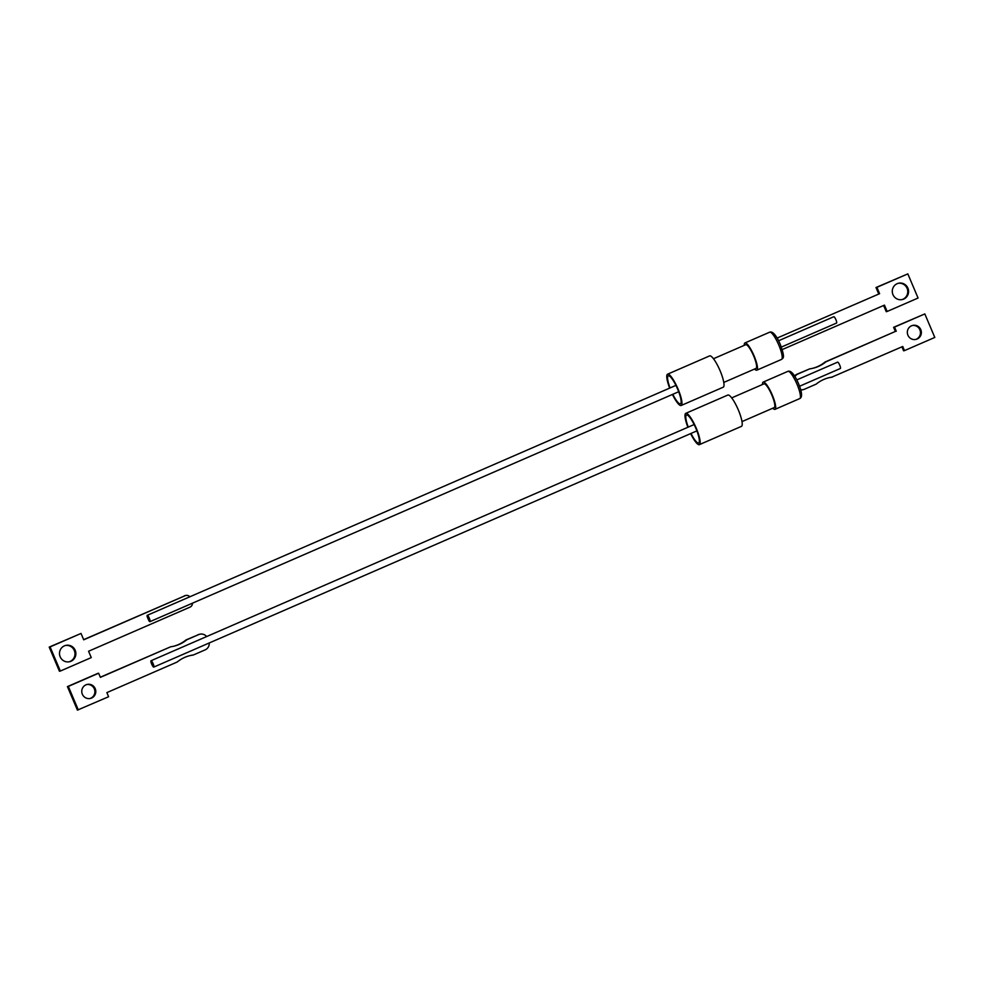 <?xml version="1.0" encoding="UTF-8"?>
<svg xmlns="http://www.w3.org/2000/svg" width="984" height="984" viewBox="0 0 984 984"><rect width="100%" height="100%" fill="white"/><g stroke="black" fill="none" stroke-linecap="round" stroke-linejoin="round"><path stroke-width="1.48" d="M149.347 618.321A3.456 0.75 66.5 0 1 149.974 621.654A3.456 0.75 66.5 0 1 148.768 620.449L147.219 616.796A3.456 0.75 66.5 0 1 147.219 615.32A3.456 0.75 66.5 0 1 149.347 618.321M60.184 656.82A8.389 8.18 -102.8 0 1 65.83 645.381A8.389 8.18 -102.8 0 1 75.19 650.289A8.389 8.18 -102.8 0 1 69.556 661.728A8.389 8.18 -102.8 0 1 60.184 656.82M69.101 661.814A8.389 8.18 77.2 0 0 74.304 650.486A8.389 8.18 77.2 0 0 65.387 645.492M670.043 387.942A15.227 3.296 66.5 0 1 668.284 375.863A15.227 3.296 66.5 0 1 677.632 389.086A15.227 3.296 66.5 0 1 680.436 403.809A15.227 3.296 66.5 0 1 672.798 394.289M672.429 394.449A17.06 3.69 -113.5 0 0 681.174 405.482L723.228 387.192A17.06 3.69 -113.5 0 0 720.079 370.71A17.06 3.69 -113.5 0 0 709.624 355.901L667.558 374.191A17.06 3.69 -113.5 0 0 669.673 388.114M681.174 405.482A17.06 3.69 -113.5 0 0 678.025 389A17.06 3.69 -113.5 0 0 667.558 374.191M723.781 382.432L756.032 368.41A12.915 2.792 -113.5 0 0 753.646 355.925A12.915 2.792 -113.5 0 0 745.724 344.707L713.486 358.729M744.273 345.347A14.858 3.21 66.5 0 1 744.949 342.936A14.858 3.21 66.5 0 1 745.072 342.899A14.858 3.21 66.5 0 1 753.941 355.556A14.858 3.21 66.5 0 1 756.807 370.181A14.858 3.21 66.5 0 1 756.671 370.218A14.858 3.21 66.5 0 1 754.58 369.037M903.742 299.087A8.389 8.18 -102.8 0 1 892.697 293.933A8.389 8.18 -102.8 0 1 898.613 283.207A8.389 8.18 -102.8 0 1 903.742 299.087M901.885 299.64A8.389 8.18 77.2 0 0 907.42 289.247A8.389 8.18 77.2 0 0 898.171 283.318M777.262 338.004L879.598 293.687L777.262 338.004A4.145 4.047 77.2 0 0 777.126 338.066M878.7 293.884L876.006 287.525L907.826 273.884L876.892 287.328L879.598 293.687M782.305 349.468A4.145 4.047 -102.8 0 1 782.157 349.492L782.305 349.468A4.145 4.047 -102.8 0 0 783.006 349.234L884.444 305.126L887.15 311.473L886.252 311.682L883.62 305.483M887.15 311.473L918.072 298.029L907.826 273.884M876.006 287.525L876.892 287.328M777.274 338.324A4.145 4.047 -102.8 0 1 778.147 337.795M781.345 347.081L836.56 323.059A3.456 0.75 -113.5 0 0 835.871 319.603A3.456 0.75 -113.5 0 0 833.805 316.725L778.59 340.747M60.344 671.051L59.446 671.248L49.2 647.103L81.02 633.45L50.086 646.906L60.344 671.051L91.266 657.595L88.572 651.248L190.01 607.128A4.145 4.047 77.2 0 0 192.433 603.192M83.652 639.649L185.152 595.689L83.714 639.809L81.02 633.45M189.814 596.796A4.145 4.047 77.2 0 0 185.853 595.468L184.967 595.664A4.145 4.047 77.2 0 0 184.266 595.898M185.853 595.468A4.145 4.047 77.2 0 0 185.152 595.689M49.2 647.103L50.086 646.906M153.147 663.745A3.456 0.75 66.5 0 1 153.775 667.091A3.456 0.75 66.5 0 1 152.003 664.827L151.364 663.327A3.456 0.75 66.5 0 1 151.019 660.744A3.456 0.75 66.5 0 1 153.147 663.745M95.214 688.64A7.183 7.011 77.2 0 0 87.182 684.434A7.183 7.011 77.2 0 0 82.349 694.237A7.183 7.011 77.2 0 0 90.368 698.443A7.183 7.011 77.2 0 0 95.214 688.64M89.925 698.529A7.183 7.011 77.2 0 0 94.316 688.849A7.183 7.011 77.2 0 0 86.74 684.544M688.259 427.105A15.227 3.296 66.5 0 1 686.5 415.027A15.227 3.296 66.5 0 1 695.836 428.249A15.227 3.296 66.5 0 1 698.652 442.972A15.227 3.296 66.5 0 1 691.014 433.44M690.645 433.612A17.06 3.69 -113.5 0 0 699.378 444.645L741.444 426.355A17.06 3.69 -113.5 0 0 738.295 409.873A17.06 3.69 -113.5 0 0 727.828 395.051L685.774 413.354A17.06 3.69 -113.5 0 0 687.89 427.265M699.378 444.645A17.06 3.69 -113.5 0 0 696.229 428.163A17.06 3.69 -113.5 0 0 685.774 413.354M741.997 421.595L774.236 407.573A12.915 2.792 -113.5 0 0 771.862 395.088A12.915 2.792 -113.5 0 0 763.941 383.871L731.69 397.893M762.489 384.51A14.858 3.21 66.5 0 1 763.166 382.099A14.858 3.21 66.5 0 1 772.268 395.002A14.858 3.21 66.5 0 1 775.011 409.344A14.858 3.21 66.5 0 1 772.784 408.2M920.778 329.603A7.183 7.011 77.2 0 0 912.746 325.397A7.183 7.011 77.2 0 0 907.912 335.2A7.183 7.011 77.2 0 0 915.944 339.406A7.183 7.011 77.2 0 0 920.778 329.603M915.501 339.492A7.183 7.011 77.2 0 0 919.892 329.812A7.183 7.011 77.2 0 0 912.303 325.507M812.218 368.434A33.616 32.792 77.2 0 0 825.035 362.026L895.379 331.436L893.62 327.303L924.825 313.921L934.8 337.438L904.493 350.612L903.607 350.821L901.91 346.835M904.493 350.612L902.734 346.479L831.517 377.278A33.616 32.792 77.2 0 0 829.02 377.708M800.767 389.996A6.913 6.74 77.2 0 0 802.341 389.836L803.227 389.639A6.913 6.74 -102.8 0 1 800.681 389.713M794.937 376.564A6.913 6.74 -102.8 0 1 797.913 374.006L797.028 374.203A6.913 6.74 77.2 0 0 794.605 376.011M797.028 374.203L809.721 368.865A33.616 32.792 77.2 0 0 812.661 368.336A33.616 32.792 77.2 0 0 825.933 361.817L825.035 362.026M797.913 374.006L809.721 368.865M825.933 361.817L895.379 331.436M896.264 331.227L894.518 327.106L893.62 327.303M894.518 327.106L924.825 313.921M832.403 377.069A33.616 32.792 77.2 0 0 829.463 377.598A33.616 32.792 77.2 0 0 816.191 384.117L804.395 389.258A6.913 6.74 -102.8 0 1 803.227 389.639M799.549 386.245L840.361 368.496A3.456 0.75 -113.5 0 0 839.672 365.027A3.456 0.75 -113.5 0 0 837.605 362.161L796.794 379.91M209.235 642.97A6.913 6.74 -102.8 0 1 205.201 649.834L193.405 654.975A33.616 32.792 77.2 0 0 190.465 655.504A33.616 32.792 77.2 0 0 177.194 662.023L106.862 692.613L108.609 696.734L77.416 710.116L67.429 686.611L97.748 673.425L98.634 673.228L100.38 677.361L170.724 646.771L100.319 677.201M173.209 646.34A33.616 32.792 77.2 0 0 186.037 639.92L198.731 634.582A6.913 6.74 -102.8 0 1 206.615 636.574M199.9 634.2L199.002 634.409A6.913 6.74 77.2 0 0 197.845 634.791M193.405 654.975L192.507 655.172A33.616 32.792 77.2 0 0 190.023 655.602M78.302 709.919L68.326 686.414L67.429 686.611M68.326 686.414L98.634 673.228M170.724 646.771A33.616 32.792 77.2 0 0 173.664 646.242A33.616 32.792 77.2 0 0 186.923 639.723L186.037 639.92M186.923 639.723L198.731 634.582M781.419 359.467A14.858 3.21 -113.5 0 0 781.542 359.418A14.858 3.21 -113.5 0 0 778.799 345.077A14.858 3.21 -113.5 0 0 769.82 332.137A14.858 3.21 -113.5 0 0 769.697 332.174A14.858 3.21 -113.5 0 0 769.574 332.248M775.011 409.344L799.758 398.582A14.858 3.21 -113.5 0 0 797.015 384.24A14.858 3.21 -113.5 0 0 787.913 371.337C790.915 370.267 794.445 374.326 798.479 383.526L799.537 386.343M678.677 391.73L149.974 621.654M756.807 370.181L781.542 359.418C782.932 357.819 785.626 359.037 780.263 344.363C776.228 335.163 772.711 331.104 769.697 332.174L744.949 342.936M675.922 385.384L147.219 615.32M696.893 430.881L153.775 667.091M799.758 398.582C802.514 397.278 802.083 392.259 798.479 383.526M763.166 382.099L787.913 371.337M694.138 424.547L151.019 660.744"/></g></svg>
